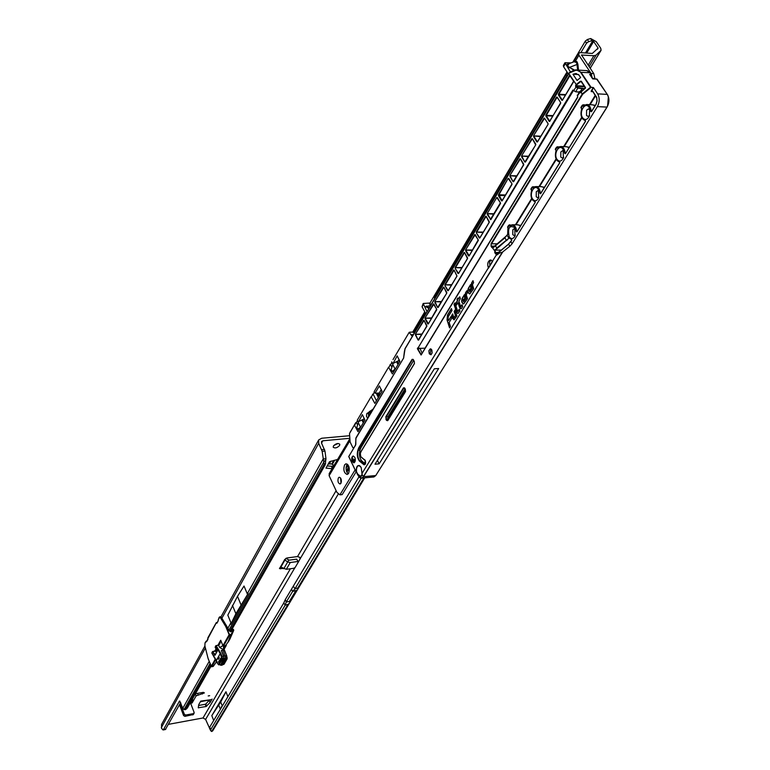 <?xml version="1.0" encoding="UTF-8"?>
<svg xmlns="http://www.w3.org/2000/svg" width="770" height="770" viewBox="0 0 770 770"><rect width="100%" height="100%" fill="white"/><g stroke="black" fill="none" stroke-linecap="round" stroke-linejoin="round"><path stroke-width="1.16" d="M208.208 695.945L209.652 695.685L208.198 695.955M221.452 707.466L221.231 706.86L221.211 707.861M333.4 446.032L333.237 447.264C335.104 448.525 337.231 447.919 339.618 445.445L339.782 444.213C337.914 442.952 335.787 443.558 333.4 446.032M333.795 445.493L338.04 443.481M192.096 702.981L190.623 703.231L192.096 702.981L196.138 695.859L204.387 692.913L203.405 692.346L195.426 693.741M210.845 729.382L210.845 730.846L211.644 731.5L287.97 604.363L285.16 605.21L210.845 729.382L209.671 727.226L283.803 602.9L285.16 605.21L286.296 601.986L292.561 591.514L291.532 589.117L358.993 476.813M209.671 727.226L209.709 728.757M287.97 604.363L289.26 603.43L212.645 730.932L211.644 731.5M210.037 702.606L209.228 700.315L210.085 702.538L206.062 706.523L205.205 704.29L198.612 705.484M205.205 704.29L205.792 704.001L206.649 706.234M209.18 700.382L205.792 704.001M332.303 468.343L331.312 466.235L327.115 465.927M331.312 466.235L332.37 468.227M333.689 466.004L331.437 466.235M229.768 631.159L324.132 464.416L322.149 451.326L318.703 443.337L318.684 439.92L321.658 438.255L348.974 435.772M206.062 706.523L198.246 707.794L198.747 704.637L200.768 701.095L211.365 699.651M210.085 702.538L212.116 699.073M332.091 468.689L325.96 468.122L329.512 461.721L337.568 459.469M280.858 567.115L285.872 558.375L289.231 560.137L296.623 559.145L298.317 562.071L295.131 567.49L293.688 568.299L286.325 569.309L280.858 567.115L279.443 568.568L283.302 568.501M298.365 561.965L300.069 558.924L299.848 557.374L297.538 556.566L286.786 558L284.525 559.675M324.132 464.416L324.16 465.937L325.171 464.849L325.97 458.728L324.978 451.056L321.523 443.068L321.514 441.537L322.851 440.786L349.012 438.38M168.543 724.329L203.02 717.967L205.6 719.43L210.2 729.652M165.358 729.537L180.7 702.567M280.193 567.423L284.582 559.819L287.72 561.975L290.271 562.524L297.672 561.532M180.219 703.424L179.949 705.898L183.606 715.609L184.935 716.36L193.357 714.522M179.949 705.898L179.372 705.195L180.584 704.261L184.357 714.271L185.695 715.032L193.53 713.597L194.155 712.491L190.392 702.625M228.796 630.332L324.035 461.692L325.662 459.988M210.903 665.848L186.581 708.785L185.32 709.709L210.595 665.059M204.907 646.049L161.527 724.493L161.594 728.381L163.038 729.97L163.49 729.565L179.526 701.047L182.846 708.207L184.078 709.526L185.32 709.709M187.331 707.928L211.038 666.194L187.447 707.832M248.142 593.487L230.759 624.335L235.89 613.729L248.142 593.487L247.257 593.795L323.14 459.007L325.97 458.728M321.687 449.719L324.517 449.449M230.759 624.335L230.933 622.795L227.766 628.426M230.933 622.795L227.814 615.124L237.497 596.327L244.023 586.018L247.257 593.795M192.452 699.006L193.097 701.21L190.537 702.991M220.932 616.924L318.607 440.074M192.808 701.489L191.999 700.094M296.623 559.145L298.375 561.734M237.497 596.327L240.962 604.72M232.463 605.364L235.89 613.729M205.6 719.43L294.496 568.395L293.62 568.308M293.582 586.509L294.958 588.838L361.188 478.18M294.496 568.395L295.054 567.596M220.73 702.019L222.299 706.051L220.73 702.019L225.957 691.749L211.808 715.638L213.685 720.499M225.957 691.749L227.891 696.667M220.72 702.028L211.808 715.638M333.978 465.523L331.764 463.983L333.814 460.393M328.251 463.925L331.764 463.983M205.561 700.69L200.392 701.768M291.07 600.417L289.308 601.543L286.296 601.986L285.275 599.609L291.532 589.117M363.873 477.929L297.788 588.001L294.958 588.838L292.561 591.514L297.307 590.041L364.72 477.852M285.275 599.609L283.803 602.9M222.742 664.491L224.051 663.942M225.764 657.936L227.169 657.888L227.073 658.966L225.783 659.168M219.094 663.057L218.497 661.931L218.767 661.459L219.142 662.845M220.23 660.708L219.979 659.351L220.403 660.535M219.334 660.448L219.71 661.931L219.488 660.429M211.991 653.162L216.37 660.352L220.21 653.586L215.716 646.232L216.235 645.847L220.759 653.239L220.21 653.586L221.789 658.254L224.003 658.013L223.618 656.271L222.049 656.521L222.27 659.322L221.741 658.995L218.613 664.471L220.335 664.693M220.586 660.063L220.595 658.254L221.019 659.697L220.518 659.101L220.586 660.448L220.153 659.033L220.711 660.159M219.835 660.179L219.748 660.756L219.835 660.179M219.296 662.027L219.017 661.035L219.412 662.113M218.382 658.148L218.747 656.415L219.161 657.85L218.324 659.332L218.122 657.84M216.062 650.226L215.475 650.814L215.023 650.352L215.571 650.727M218.593 645.106L219.864 643.807L220.72 640.236L218.815 645.289L216.004 645.635M217.891 645.27L220.72 640.236L222.915 645.703L229.142 634.711L225.745 626.539L220.461 617.819L219.046 617.588L218.208 620.322M218.045 621.178L216.88 623.257L216.081 622.959L207.862 637.878L207.746 639.841L204.993 643.075L204.897 646.001L208.016 658.177L211.163 666.425L215.417 658.918M220.759 653.239L222.01 656.377L223.579 656.117L221.365 650.583L223.04 650.14L225.803 658.081L225.726 659.312L222.039 664.982M224.109 649.206L225.928 646.02L223.974 648.619L224.031 647.753L228.016 642.113L231.029 634.422L233.714 630.399L233.233 629.379M224.003 658.013L220.826 664.654M215.802 659.553L211.731 666.743L213.242 666.406L216.716 661.372M233.666 630.486L231.298 634.653L229.72 635.038L223.483 646.03L226.265 645.462L224.118 649.235L226.274 645.462M205.84 641.554L206.726 641.525M216.081 622.959L216.986 622.92M230.808 631.852L232.348 630.524L231.096 631.9L229.258 630.909L221.298 617.482L220.258 616.76L221.49 617.55L220.778 617.569L226.072 626.289L226.784 626.27L221.49 617.55L226.688 626.202M212.905 666.541L211.221 666.531M229.96 638.946L228.016 642.113L229.941 639.004L228.267 641.959L231.125 634.365M207.929 639.35L207.746 639.841M217.024 623.017L218.228 620.668M214.84 651.083L212.972 651.661L211.865 652.95L212.433 651.67L215.003 655.27L217.159 651.449L217.053 650.342M215.032 654.808L214.262 655M216.264 652.633L215.638 651.054L216.081 650.448L216.659 651.921M212.847 651.478L215.321 650.881L216.543 649.63M215.244 647.378L216.976 650.198M223.993 648.292L224.031 647.753M224.205 649.639L223.974 648.619L224.282 649.707L223.579 649.707L219.7 647.512L218.507 645.106L219.864 643.807M227.121 657.869L226.669 655.828L227.073 658.966L224.031 664.24L223.281 664.443M217.794 663.74L216.428 660.506M220.615 664.818L218.613 664.471M225.302 655.838L226.399 655.655L226.784 659.13L223.743 664.404L222.655 664.645M218.256 664.423L217.592 663.442L218.94 664.962L222.27 659.322L223.935 659.255M219.797 661.825L219.402 660.65L219.825 661.661M212.116 652.498L211.885 653.133L217.592 663.576M233.656 630.13L233.454 629.465L231.963 629.581L232.348 630.524M231.895 629.465L233.031 629.254L233.705 630.13M233.734 630.341L229.932 639.023L233.734 630.139M221.471 650.4L223.752 656.136L224.157 659.572L220.942 665.174L220.191 664.856M348.194 473.925C345.942 471.356 345.499 468.266 346.866 464.666L347.28 464.118M348.598 473.386L347.183 474.493C343.998 473.107 343.131 469.902 344.565 464.878L345.99 463.752C349.176 465.157 350.042 468.362 348.598 473.386M341.043 483.079L340.542 477.92M340.918 483.31L340.042 484.003C338.03 483.117 337.481 481.086 338.377 477.91L339.262 477.217C341.264 478.103 341.822 480.133 340.918 483.31M573.775 61.85L575.604 60.84L577.125 61.927L577.885 64.276L577.019 64.478L576.432 62.495L574.102 61.725L569.088 63.66L567.49 65.95L569.521 67.375L577.019 64.478L577.615 70.06M428.957 308.414L425.685 306.595L430.68 305.526M592.322 78.165L591.1 73.477L578.934 55.248L578.607 53.226L580.368 52.62L592.322 53.457L598.126 48.106L593.631 41.474L591.851 40.733L588.607 41.647L586.461 43.255L580.869 52.658M434.463 298.385L566.701 75.835L566.441 73.727L434.319 296.402L434.694 298.77M329.281 473.473L329.127 475.677L336.875 492.319L339.907 494.85L355.114 469.921M339.907 494.85L342.188 494.61L356.077 471.914M388.244 419.342L405.597 390.977M594.998 78.935L593.785 73.641L581.543 55.026L593.863 55.729L596.067 55.151L601.081 50.3L600.744 48.289L596.25 41.667L590.715 38.548L587.481 39.462L585.335 41.07L572.784 62.235M348.983 466.841L346.279 470.432M425.81 313.727L422.056 306.73L423.173 303.515M430.488 305.546L429.159 303.082L431.287 304.506M429.159 303.082L423.202 303.467L427.013 311.686M570.445 71.985L564.968 62.736L571.003 62.919M578.559 53.303L573.496 61.966M568.347 73.949L563.553 66.663L563.371 65.45L564.939 62.784M349.272 468.073L346.49 471.202M346.067 467.563L348.685 466.043M347.973 464.801L346.596 467.265M567.028 71.937L429.881 303.178M424.771 311.792L412.749 332.072M434.636 298.673L431.229 304.41M586.461 43.255L585.335 41.07M568.193 74.209L567.076 73.217L567.731 73.015M566.441 73.727L567.076 73.217M575.113 61.61L578.934 55.248M573.987 70.34L569.521 67.375L574.69 70.166M349.253 439.651L348.05 441.797M358.223 422.518L360.485 427.177L357.675 429.304L356.837 427.311L358.647 421.594L364.287 418.832L364.903 420.112M359.532 429.131L357.781 429.265M392.671 364.364L395.097 369.1L392.055 371.506L391.17 369.465L393.133 363.382L398.995 360.514L399.659 361.804M392.055 371.506L393.932 371.352M360.581 466.505L358.695 465.619C359.07 465.09 359.898 465.754 361.188 467.631L362.064 473.358L497.035 253.802M582.062 88.03L582.11 88.54L577.952 88.136L575.893 86.895L576.066 86.23L577.972 87.636L584.815 88.608M431.046 349.012L430.218 353.776L431.19 354.662M491.366 260.125C489.46 261.213 489.046 262.984 490.134 265.448M352.217 461.557L353.882 462.866C355.394 461.962 355.702 460.104 354.797 457.293L353.141 455.984C351.62 456.889 351.322 458.747 352.217 461.557M353.324 455.975C351.851 456.928 351.563 458.785 352.458 461.538L353.94 462.857M514.745 227.66L514.986 236.072C513.118 239.181 511.174 239.403 509.153 236.727C507.574 227.901 509.442 224.879 514.745 227.66M515.438 229.287L514.225 228.748L512.83 229.758L512.762 234.629L514.331 235.639L515.371 235.091M538.355 189.42L538.615 197.996C536.661 201.297 534.621 201.596 532.503 198.901C528.807 193.299 534.9 183.337 538.355 189.42M539.164 191.345L537.807 190.662L536.286 191.749L536.209 196.745L537.778 197.736L538.981 197.072M563.101 149.351L563.38 158.091C561.33 161.604 559.193 161.998 556.96 159.294C553.11 153.663 559.492 143.23 563.101 149.351M564.006 151.632L562.514 150.756L560.858 151.931L560.762 157.07L562.331 158.042L563.707 157.253M590.07 110.004L588.424 108.916L586.615 110.187L586.509 115.471L588.068 116.414L589.647 115.481M589.04 107.328L589.704 108.676L589.348 116.232C587.202 119.976 584.95 120.486 582.601 117.762C578.588 112.102 585.287 101.159 589.04 107.328M580.493 91.207L582.11 88.54L584.411 88.935M362.064 473.358L362.189 473.858M358.897 465.6L358.695 465.619C356.914 466.302 356.202 468.41 356.539 471.914L357.877 474.253L360.61 476.322L362.131 474.744M429.285 353.825L430.988 354.768L432.124 352.978L431.912 350.206L430.305 348.81L428.89 350.677L429.285 353.825M569.242 73.054L576.489 69.983L580.926 72.188L591.139 87.347L582.64 94.286L582.332 93.901L590.503 87.231L580.609 72.313C577.875 69.358 574.083 69.598 569.242 73.054L568.77 73.439L569.213 72.996M593.131 87.462L593.564 87.713L591.168 91.582L593.131 87.462L591.139 87.347M510.866 241.626L508.566 244.013L511.665 240.336L510.876 241.655L512.108 243.753L597.385 106.635C599.705 102.16 599.791 97.906 597.655 93.873L593.564 87.713M352.631 447.245L353.709 448.092L352.727 447.418L350.109 441.999L349.513 433.539L354.392 425.069L357.992 431.71L364.922 420.083L362.372 414.664L358.55 421.719M388.552 367.242L374.191 391.555L388.552 367.242L392.402 373.979L399.9 361.4L397.185 355.875L393.018 363.527M371.14 396.723L357.328 420.093L371.14 396.723L374.855 403.413L382.064 391.324L379.35 385.914L375.029 393.22L379.148 393.085M393.018 359.59L409.053 332.553L393.018 359.58M349.946 432.605L355.721 422.701L356.414 422.48L357.55 424.828M389.88 364.893L390.592 364.672L391.853 367.146M372.468 394.365L373.161 394.144L376.453 400.747M409.139 332.361L412.306 336.432M367.646 418.12L366.481 416.368L366.722 413.798L373.026 409.111M358.137 421.748L357.328 420.093M375.029 393.22L374.191 391.555M392.594 363.556L391.728 361.871M363.199 443.963L360.764 448.073M573.554 90.35L417.831 348.281L419.929 348.175L422.095 353.218M405.039 388.811L387.964 416.888L388.33 419.515M413.683 360.495L360.832 447.89L358.704 447.861L412.085 359.378L413.259 359.523L414.366 361.65L414.356 363.748L360.986 451.73L360.322 453.569L360.755 456.6L365.221 460.479C365.971 463.232 365.567 464.676 364.008 464.801L365.346 464.079M360.832 447.89L360.004 450.19C358.936 454.117 359.426 457.611 361.486 460.653L365.317 463.973M357.55 420.555L356.414 422.48M374.422 392.017L373.161 394.144M391.969 362.333L390.592 364.672M576.518 84.979L575.642 85.48L576.143 84.652L580.31 81.225L580.619 81.61L576.518 84.979L568.77 73.439L405.068 348.781L403.605 358.069L355.99 437.803L355.567 445.156L348.772 456.485L356.164 471.981C356.298 465.398 357.973 463.915 361.197 467.534L361.958 473.415M458.275 299.232L457.871 297.971L456.985 299.434L457.39 300.695L455.869 303.188L456.475 305.084L457.996 302.591L459.594 307.586L460.874 308.818L461.702 308.212L462.683 306.614L462.067 304.708L460.643 306.624L458.891 301.128L460.383 298.673L459.777 296.777L458.275 299.232L459.863 297.047M464.608 298.558L464.445 294.621L462.192 298.288C461.192 301.291 461.692 303.178 463.684 303.958L467.515 298.76L466.254 294.823L467.4 292.696L466.784 290.791L465.427 293.014L465.186 295.805L465.994 298.327L463.579 301.878L463.039 299.819L463.415 299.203L463.463 300.416L464.608 298.558M470.768 288.509L470.605 284.553L468.333 288.269C467.313 291.281 467.814 293.178 469.816 293.957L473.714 288.692L472.433 284.736L473.598 282.58L472.982 280.665L471.596 282.927L471.356 285.737L472.174 288.259L469.719 291.859L469.18 289.789L469.565 289.173L469.613 290.386L470.768 288.509M454.878 302.899L453.992 304.352L456.687 312.389L457.958 313.573L459.94 311.07L459.334 309.165L457.717 311.388L454.878 302.899M452.654 313.9L451.769 315.334L452.818 318.626L454.098 319.868L456.928 315.96L455.031 310.002L454.146 311.455L455.436 315.507L453.982 317.808L452.654 313.9M447.052 319.983L449.565 327.933L450.44 326.509L449.16 322.466L451.788 318.183L451.182 316.297L448.564 320.58L448.073 319.04L448.284 316.586L452.029 310.445L451.422 308.558L447.457 315.065L447.052 319.983L449.738 327.654M492.627 261.405L490.413 259.933C487.718 261.309 487.064 264.052 488.469 268.143L492.627 261.405M377.974 393.037L379.379 395.838M512.108 243.753L509.836 246.256L508.604 244.157L498.989 251.954L499.615 253.022L496.698 255.062M358.676 476.341L358.83 476.592C360.312 478.526 361.823 478.555 363.353 476.678L502.29 252.271L509.836 246.256M434.347 368.782L374.99 464.223L379.119 463.838L438.659 368.532L434.347 368.782M419.871 348.367L425.165 348.165M577.702 96.866L425.088 348.117M577.077 80.455L580.609 77.549L578.982 75.094L575.845 73.545L572.957 74.209L577.077 80.455M379.119 463.838L377.416 460.335M502.29 252.271L499.615 253.022M578.52 74.546L572.957 74.209M502.695 252.04L363.594 476.659L361.621 478.151L360.235 477.891M363.594 476.659L362.218 474.792C361.178 477.313 359.734 477.439 357.896 475.138L357.328 473.281M373.662 476.986L361.621 478.151L358.83 476.592L356.962 473.521M451.509 308.828L447.717 315.065L447.303 319.974M451.268 316.557L448.564 320.58M452.731 314.16L451.769 315.334M455.118 310.272L454.396 311.446L455.696 315.498L454.136 317.74M452.019 315.325L454.165 319.848M454.964 303.159L453.992 304.352M459.421 309.434L458.006 311.446M454.242 304.342L456.937 312.379L458.034 313.563M469.565 289.173L469.854 290.001M473.069 280.935L471.856 282.917L471.606 285.728L472.424 288.259L469.816 291.84M470.624 284.939L468.584 288.259C467.583 291.06 468.006 292.956 469.864 293.947M463.415 299.203L463.704 300.021M466.87 291.05L465.677 293.014L465.436 295.796L466.245 298.317L463.675 301.85M464.454 295.006L462.452 298.288C461.461 301.07 461.885 302.957 463.733 303.948M462.154 304.978L460.932 306.681M457.996 302.591L460.951 308.808M457.958 298.231L457.236 299.424L457.64 300.685L456.119 303.178L456.639 304.814M354.556 459.363L355.047 459.882L353.719 461.711L352.159 458.448L352.458 457.958L353.757 460.672L354.556 459.363L354.816 459.902L353.719 461.711M352.458 457.958L353.892 460.45M580.31 81.225L581.196 81.649M581.263 81.168L585.46 87.53L580.955 91.765L582.216 94.036L580.898 92.034L580.445 92.775L580.888 92.015M581.514 91.303L580.378 91.293L580.416 92.602L585.065 88.396L580.965 91.813M585.47 88.088L581.119 81.524L585.306 87.742M498.95 251.877L496.294 254.369L494.754 252.675L494.898 249.884L495.793 253.551L497.199 253.532M495.283 245.543L492.636 248.036L491.106 246.362L491.135 243.599L582.216 94.036L582.64 94.286L491.53 243.83L497.353 243.782M494.889 251.174L492.636 248.036L493.368 247.468M576.489 69.983L576.489 69.983C575.613 69.165 568.472 72.813 569.184 72.929L405.068 348.781M492.877 247.709L495.274 245.476L496.727 248.056L506.323 240.259L504.899 237.824L493.493 247.439M508.566 244.08L496.544 254.042M414.472 363.507L360.986 451.73M361.919 473.367L362.035 474.58L360.61 476.322M596.105 96.404L592.679 91.12L591.37 90.34M356.144 472.068L348.752 456.437M590.398 75.441L589.666 74.343L590.475 75.393L591.35 74.44L590.369 72.967M597.655 93.873L607.26 94.383L597.077 79.156L592.707 78.896L589.666 74.343L591.485 74.507L590.792 75.864M289.26 603.43L297.355 589.955M297.538 556.566L336.115 490.683M340.792 482.694L341.399 481.654M346.904 472.26L349.291 468.179M322.851 440.786L321.552 443.125M203.02 717.967L290.396 568.751M283.774 568.77L288.798 560.04M180.507 704.069L181.21 703.944M324.074 464.964L325.662 463.29M324.16 465.937L230.317 631.573M186.581 708.785L187.466 707.784M231.635 629.85L325.123 464.926M210.017 663.596L184.078 709.526M322.149 451.326L324.978 451.056M209.171 661.44L182.846 708.207M179.189 701.335L179.968 701.201M163.49 729.565L165.868 729.113M318.703 443.337L221.895 618.204M205.388 648.022L161.315 727.631M279.953 567.606L280.501 568.876M201.913 692.605L202.452 694.001M197.534 693.375L198.073 694.771M195.368 693.847L196.138 695.859M184.357 714.271L183.606 715.609M185.695 715.032L184.935 716.36M193.53 713.597L192.769 714.926M285.911 558.404L284.833 560.339M286.325 569.309L290.271 562.524M300.069 558.924L338.242 494.08M210.749 729.95L209.575 727.794M297.788 588.001L299.097 587.067M220.374 709.276L218.805 705.262M218.796 705.272L220.364 709.295M329.262 464.06L330.946 461.095M332.419 464.185L334.719 460.171M198.333 707.197L198.593 707.871M289.308 601.543L295.593 591.071M228.026 629.177L227.352 627.406L229.296 630.871L231.096 631.9M215.244 650.91L215.966 648.687M221.789 658.254L221.741 658.995M225.341 655.982L226.717 655.799L224.282 649.707L226.601 655.655M216.158 650.063L216.476 649.514L216.158 650.063M217.227 650.987L215.138 647.339L215.687 645.866L215.369 646.704M216.11 645.674L218.006 645.25L216.014 645.635M225.745 626.539L227.352 627.406L226.784 626.27L227.294 627.367M229.325 630.89L230.788 631.872L231.953 630.582L231.606 629.773M226.293 627.646L229.499 634.509L231.029 634.422M226.717 655.799L223.704 648.638M214.965 651.266L212.433 651.67L215.177 654.558M216.765 661.488L213.261 666.368L216.765 661.497M219.7 647.512L222.915 645.703L223.483 646.03L223.579 649.707M206.225 641.612L206.841 641.314M216.476 623.017L217.102 622.709M219.046 617.588L219.729 616.837L220.461 617.819M229.258 630.909L227.901 629.177M211.596 666.743L208.429 659.457M208.468 659.563L208.016 658.177M208.025 658.225L204.897 646.001M207.842 638.754L206.639 641.651M219.729 616.837L218.141 620.062M215.225 654.741L215.003 655.27M214.984 654.895L217.159 651.449M222.01 656.377L221.452 656.694L222.01 656.377M231.886 629.437L233.166 629.388M223.704 655.982L225.273 655.732M220.942 665.174L222.501 664.914M224.157 659.572L225.726 659.312M224.234 658.34L225.803 658.081M223.752 656.136L225.321 655.876M577.125 61.927L576.432 62.495M426.416 306.017L429.314 307.817M577.885 64.276L578.52 70.109M329.127 475.677L349.695 441.046M414.154 332.563L425.589 313.323M569.319 67.808C565.719 65.469 566.123 63.91 570.522 63.111M589.117 66.663L596.067 55.151M590.186 68.261L600.937 50.464M588.145 65.209L593.863 55.729M581.591 55.411L581.899 54.901M598.126 48.106L597.453 49.213M586.702 53.063L593.631 41.474M592.688 40.877L585.47 52.976M588.607 41.647L587.481 39.462M591.851 40.733L590.715 38.548M591.1 73.477L593.785 73.641M592.467 78.376L595.008 78.53M565.161 63.949L563.553 66.663M422.056 306.73L423.259 304.689M362.766 419.775L363.815 421.941M361.9 419.929L363.305 422.797M397.407 361.505L398.533 363.7M396.512 361.64L398.013 364.566M392.18 371.448L393.98 371.342M430.7 349.455L431.335 349.262M431.614 349.628L430.401 350.032M364.98 460.065L364.374 459.526M580.609 72.313L590.224 72.755L586.702 70.619L577.221 70.032M590.86 75.97L591.485 74.507L590.359 72.823L587.212 70.657M368.416 414.385L369.071 415.723M379.167 393.123L379.995 394.789M398.061 361.294L399.13 359.494M379.976 394.837L379.119 393.133L381.323 389.437M363.392 419.573L364.2 418.216M387.82 418.303L405.405 389.524M350.379 431.749L350.09 432.355M354.392 425.069L355.721 422.701M356.154 422.499L354.643 425.194M390.332 364.682L388.821 367.367M372.911 394.163L371.4 396.848M413.394 334.603L411.392 334.69M414.443 332.833L412.354 332.082L409.39 332.217M371.698 410.102L372.468 410.044M370.206 410.988L371.977 410.862M369.417 411.526L371.949 410.911M367.117 413.298L368.936 413.172L371.409 411.276M368.455 416.753L369.1 413.047M355.817 438.505L403.596 358.06M419.679 348.608L417.831 348.704L421.171 354.749M404.616 388.042L403.788 388.099L386.165 417.022L386.194 418.986L387.743 420.555M404.722 388.042L403.442 387.878L404.779 388.147L405.386 389.351L405.376 391.824L387.762 420.613L386.434 420.372L385.808 416.83L403.442 387.878M387.762 420.613L405.501 391.593M387.984 420.083L386.434 420.372M387.993 418.842L385.837 419.178M387.964 416.888L385.808 416.83M413.192 359.552L412.45 359.59L358.233 450.344C357.164 454.271 357.665 457.765 359.715 460.816L364.97 464.445M364.412 459.69L360.774 456.754L365.211 460.585L364.701 464.57M361.486 460.653L359.407 461.066C357.28 457.9 356.76 454.271 357.867 450.19L358.704 447.861M360.004 450.19L357.867 450.19M413.24 359.494L412.085 359.378M500.51 203.511L490.885 219.44M494.022 214.195L487.651 213.714L494.301 213.733M502.127 200.893L511.896 184.598L511.915 183.655L508.162 178.39L498.844 194.926L502.136 200.672M505.264 195.465L498.431 195.628L501.568 200.912M498.431 195.628L498.45 194.695L505.543 195.002M562.466 100.167L573.496 81.938L573.515 80.927L569.983 75.556L569.357 75.643L569.781 75.893L558.856 94.229L565.786 94.585M565.498 95.066L558.847 94.72L558.433 93.978L558.414 94.98L558.847 94.72L562.312 100.081L561.879 100.331L562.504 100.264M560.675 103.238L549.665 121.15L560.579 103.459L560.599 102.458L557.143 97.107L556.527 97.174L556.951 97.424L546.286 115.317L553.168 115.616M552.879 116.097L546.276 115.818L545.863 115.077L545.853 116.058L546.276 115.818L549.665 121.15L549.241 121.4L549.847 121.352M547.971 124.461L537.499 141.738M540.559 136.637L534.005 135.924L540.838 136.155M535.66 144.972L525.438 161.844M528.518 156.695L522.012 156.05L528.807 156.223M523.735 164.799L513.657 181.479M516.757 176.301L510.298 175.714L517.036 175.83M489.287 222.212L479.874 237.786M483.04 232.511L476.697 232.088L483.31 232.059M478.314 240.048L469.084 255.967L478.228 239.826L474.695 234.581L465.609 249.836L469.113 255.727M472.289 250.433L465.994 250.058L472.559 249.981M467.573 258.393L458.583 273.283M461.769 267.96L455.513 267.633L462.039 267.517M456.976 276.112L448.275 290.454M451.48 285.121L445.262 284.842L451.74 284.679M446.706 293.245L438.188 307.269M441.403 301.917L435.233 301.676L441.662 301.474M436.725 309.347L428.264 323.987L436.657 309.145L433.375 303.958L425.04 317.943L428.312 323.727M431.537 318.356L425.406 318.164L431.797 317.923M426.888 326.201L418.649 339.839M421.873 334.459L415.79 334.305L422.133 334.026M376.424 393.133L378.503 397.301M378.705 396.964L376.78 393.114M364.008 464.801L359.407 461.066M561.879 100.331L558.414 94.98M558.433 93.978L569.357 75.643M544.611 118.147L544.005 118.195L544.419 118.445L533.591 135.684L533.581 136.656L533.995 136.405L537.325 141.738L536.902 141.978L537.499 141.94L547.98 124.471L547.999 123.479L544.65 118.455M536.902 141.978L533.581 136.656M533.591 135.684L544.005 118.195M520.414 158.755L509.894 175.473L513.07 181.72L523.648 165.021L520.414 158.755L523.658 164.068M513.07 181.72L509.884 176.417M509.894 175.473L519.837 158.793M486.139 216.264L476.303 232.771L479.854 238.017L489.191 222.443L486.139 216.264L489.287 221.75M479.315 238.017L476.303 232.771M476.312 231.857L485.601 216.274M464.541 252.502L455.128 268.297L458.545 273.523L467.486 258.624L464.541 252.502L467.573 257.94M458.034 273.504L455.128 268.297M455.137 267.411L464.021 252.493M443.867 287.191L434.858 301.455L437.649 307.49L446.706 293.255L443.867 287.191L446.716 292.379M437.649 307.49L434.858 302.321M434.858 301.455L443.376 287.172M424.068 320.426L415.425 334.093L418.12 340.061L426.801 326.422L424.068 320.426L426.811 325.575M418.12 340.061L415.425 334.931M415.425 334.093L423.587 320.387M580.407 92.612L579.8 92.852L580.445 92.775M579.8 92.852L579.406 91.591L581.62 91.216M579.387 91.62L577.394 95.971L579.974 92.188M577.644 97.386L421.113 355.018L417.465 348.906L572.87 90.09L573.765 90.427L576.326 86.635M575.642 85.48L575.623 86.49M427.783 323.949L425.04 318.799M454.098 270.039L444.887 285.497L448.236 290.704L456.985 276.122L454.108 270.241M447.736 290.675L444.887 285.497M444.887 284.621L453.588 270.02M468.555 255.958L465.6 250.731M475.225 234.581L478.209 239.98L475.167 234.696L465.609 249.836M490.317 219.671L500.433 202.799L496.756 197.544L487.256 213.483L490.711 219.44L487.246 214.406M487.256 213.483L496.756 197.544M532.368 138.687L521.608 155.809L524.851 162.075L535.67 144.981L532.368 138.687L535.689 144.009M524.851 162.075L521.588 156.772M521.608 155.809L531.781 138.735M549.241 121.4L545.853 116.058M545.863 115.077L556.527 97.174M498.45 194.695L508.162 178.39M348.752 456.581L355.567 444.983L348.752 456.581L356.164 472.106M363.353 476.678L375.76 475.542L606.972 107.088L597.385 106.635M507.141 235.293L495.274 245.476L504.86 237.747M507.767 234.244L504.851 237.68L507.661 234.455L507.959 227.564M509.211 237.911L495.264 250.144L501.078 250.077M498.257 252.406L494.754 252.675M592.679 91.12L596.635 97.29L597.096 100.947L595.97 104.489L591.456 111.746L590.696 111.38C589.724 105.365 587.327 103.632 583.506 106.173L582.611 105.577L581.292 107.723L581.697 109.109C580.214 115.173 581.389 118.878 585.21 120.236L585.46 121.419L565.421 153.731L564.679 153.345C563.736 147.465 561.446 145.694 557.798 148.042L556.941 147.436L555.69 149.476L556.075 150.843C554.669 156.695 555.796 160.343 559.453 161.787L559.703 162.951L540.588 193.751L539.885 193.357C538.971 187.601 536.767 185.801 533.283 187.976L532.465 187.36L531.262 189.305L531.589 189.834L530.857 189.073L531.637 190.652C530.309 196.302 531.396 199.892 534.9 201.403L535.131 202.548L516.891 231.953L516.218 231.549C515.332 225.908 513.215 224.099 509.875 226.101L509.085 225.475L507.786 227.564M507.796 233.926L507.151 235.312L508.585 237.757L511.453 239.239L511.675 240.356L511.626 239.547L509.163 237.641M494.561 246.092L491.501 246.131L492.136 247.228L493.522 247.208M368.637 413.509L368.503 416.676M579.165 91.986L575.642 91.794L573.737 90.639L575.816 91.668L577.972 87.636M577.625 96.443L577.25 95.143M579.127 92.044L575.768 91.726M585.133 88.531L585.46 87.53M592.881 91.678L591.168 91.582L592.159 90.966M507.555 227.102L508.691 225.244L510.019 225.764M531.647 198.496L515.419 224.802L508.691 225.244M530.857 189.073L532.051 187.12L533.408 187.649M535.131 186.677L532.051 187.12M538.971 186.629L556.065 158.909M555.719 149.765L555.276 149.236L555.497 149.765M555.276 149.236L556.527 147.195L557.904 147.734M559.395 146.762L556.527 147.195M563.64 146.627L581.668 117.396M581.34 108.041L580.869 107.473L581.081 108.031M580.869 107.473L582.187 105.326L583.593 105.865M584.17 105.375L583.054 104.816L582.187 105.326M583.054 104.816L584.94 104.913M589.512 104.672L595.287 95.307M595.585 95.759L590.07 104.701M591.649 104.778L595.316 105.307M581.908 117.925L564.189 146.637M565.623 146.685L569.3 147.263M583.506 106.173L586.49 104.528C589.233 104.797 590.802 107.069 591.187 111.342L591.572 111.361M595.066 105.731L592.688 104.826L586.961 104.547M585.556 121.198L581.543 116.79M556.306 159.428L539.51 186.629M540.819 186.648L544.486 187.264M557.278 147.975L560.502 146.531C563.207 146.772 564.766 149.034 565.17 153.307L565.546 153.317M569.049 147.667L566.624 146.714L560.945 146.541M559.809 162.21L556.113 158.755M531.878 199.006L515.958 224.802M517.151 224.802L520.799 225.446M509.403 226.005L512.117 224.811C514.726 225.013 516.246 227.246 516.67 231.52L517.036 231.52M520.559 225.851L518.066 224.802L512.502 224.811M532.782 187.89L535.747 186.581C538.403 186.802 539.943 189.054 540.357 193.328L540.723 193.328M544.236 187.668L541.772 186.667L536.161 186.581M535.227 201.798L531.858 198.747M584.536 86.702L576.066 86.23L576.076 85.73L584.189 86.182M607.097 106.886L606.972 107.088C609.301 102.631 609.397 98.396 607.26 94.383L596.731 79.137M577.741 97.164L421.113 354.845L577.635 97.376M591.456 111.746L595.951 104.47M564.679 153.345L565.536 153.499L585.441 121.246L565.421 153.731M540.588 193.751L559.684 162.922M516.891 231.953L535.121 202.529M591.437 111.573L596.317 103.834M596.817 97.838L596.134 96.337M534.082 187.139L532.879 186.638M510.741 225.235L509.499 224.773M558.529 147.224L557.374 146.695M369.042 415.771L368.397 414.462M373.922 476.957L375.895 475.475L373.922 476.957M573.477 81.004L569.983 75.556M500.423 202.818L497.304 197.524M511.896 183.684L508.729 178.361M523.639 164.097L520.443 159.034M535.66 144.057L532.407 138.975M547.971 123.537L544.582 118.349L547.999 123.479M560.57 102.525L557.143 97.107M491.135 243.599L491.106 246.362M592.64 91.216L596.75 97.954L597.01 100.937L595.97 104.489M572.87 90.09L575.642 91.794L579.088 92.121M417.465 348.906L417.465 348.069M580.378 91.293L579.406 91.591M511.771 240.124L508.604 244.157L497.16 253.782M494.898 249.884L497.025 248.392M495.399 253.782L496.525 254.042M491.741 247.459L492.858 247.709M506.612 240.596L508.98 237.988M404.385 351.601L405.058 348.618L568.76 73.429M433.866 304.169L425.04 317.943M464.551 252.714L467.477 258.45L458.545 273.523M475.234 234.812L474.695 234.581M486.159 216.495L489.181 222.27L479.854 238.017M497.324 197.774L500.433 202.799M508.749 178.621L511.915 183.655M557.191 97.434L560.599 102.458M570.041 75.903L573.515 80.927M511.992 184.376L502.107 200.72L512.002 183.895M562.427 100.167L573.486 81.928M376.905 393.104L378.782 396.839M500.519 203.039L490.865 219.662M573.621 81.216L562.475 100.1M560.704 102.737L549.828 121.179M548.076 124.249L537.499 141.94M548.096 123.749L547.98 124.471M535.766 144.76L525.429 162.047M535.785 144.269L535.67 144.981M523.754 164.318L513.648 181.691M469.084 255.967L478.305 240.51M454.213 270.251L456.976 275.958L448.227 290.54M446.793 293.024L438.149 307.519M446.793 292.581L446.706 293.255M433.972 304.189L436.657 309.145M428.264 323.987L436.734 309.79M433.375 303.958L433.866 303.986M426.878 325.758L418.601 340.109M508.354 228.498L507.786 233.859M508.344 228.093L508.306 228.651M512.117 224.811L509.875 226.101M535.227 202.317L516.872 231.78L516.218 231.549M534.9 201.403L535.131 202.548M531.685 190.084L531.589 190.537C530.193 196.427 531.367 200.162 535.092 201.74M535.747 186.581L533.283 187.976M540.569 193.588L539.885 193.357M540.569 193.578L559.675 162.768L559.453 161.787M556.123 150.275L556.027 150.737C554.554 156.83 555.767 160.632 559.665 162.133L559.665 162.133M560.502 146.531L557.798 148.042M581.754 108.532L581.639 109.003C580.089 115.327 581.35 119.186 585.431 120.601M583.516 105.952L582.957 106.116M591.427 111.583L590.696 111.38M508.633 237.68L511.636 239.557M355.682 444.916L355.827 444.04M355.827 444.001L355.817 438.544M403.73 357.838L355.99 437.803M404.385 351.63L403.605 358.069M360.755 456.6L360.302 453.453L360.966 451.595M378.368 397.532L376.174 393.152M376.241 393.143L378.407 397.474M378.465 397.358L376.357 393.133M608.358 96.837L607.588 105.962M607.395 94.594L607.386 94.45C609.522 98.435 609.426 102.631 607.116 107.04L375.904 475.331M186.388 709.026L187.428 707.861M163.038 729.97L165.415 729.527M194.107 713.222L193.337 714.55M210.845 730.846L209.681 728.69M211.452 699.641L200.479 701.605M231.77 629.639L325.171 464.849M206.196 641.112L206.947 640.996M216.457 622.516L217.207 622.401M204.878 646.03L205.003 642.902L206.177 641.112M207.804 638.734L216.428 622.516M220.74 665.338L222.309 665.078M329.137 473.675L349.282 439.728M413.124 332.12L424.973 312.158M601.081 50.3L590.205 68.289M357.675 429.304L359.513 429.169M404.26 387.801L405.367 389.466L405.376 391.651L387.474 420.69M412.884 359.301L414.347 361.765L414.356 363.575L360.976 451.576M576.355 73.583L575.845 73.545M371.92 410.949L369.032 413.134L368.541 416.618M387.839 418.408L405.444 389.61M583.535 105.933L586.49 104.528M398.196 361.226L399.178 359.571M379.225 393.114L381.362 389.524M363.517 419.506L364.239 418.303M368.435 414.289L369.109 415.665M414.472 332.794L412.354 332.082M596.894 79.05L592.659 78.665M592.65 78.656L590.195 74.969M379.225 393.104L380.034 394.731M352.824 447.505L353.661 448.169"/></g></svg>
